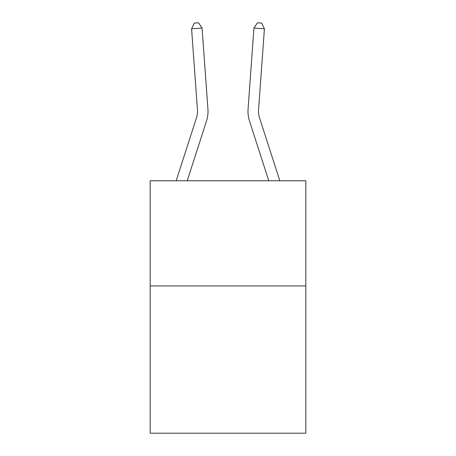 <?xml version="1.0" encoding="UTF-8"?>
<svg xmlns="http://www.w3.org/2000/svg" width="456" height="456" viewBox="0 0 456 456"><rect width="100%" height="100%" fill="white"/><g stroke="black" fill="none" stroke-linecap="round" stroke-linejoin="round"><path stroke-width="0.68" d="M305.833 285.946L305.833 433.2L150.166 433.2L150.166 180.764L305.833 180.764L305.833 285.946L150.166 285.946M197.442 109.828A21.039 21.039 -37.9 0 1 196.485 117.802L176.187 180.764L196.485 117.802A21.039 21.039 -23.4 0 0 197.442 109.828L191.583 28.785L202.071 28.027L207.936 109.069A31.555 31.555 142.1 0 1 206.494 121.028L187.239 180.764M191.583 28.785L194.336 23.102L198.531 22.8L202.071 28.027M279.813 180.764L259.515 117.802A21.039 21.039 37.9 0 1 258.558 109.828L264.417 28.785L253.929 28.027L248.064 109.069A31.555 31.555 -142.1 0 0 249.506 121.028L268.761 180.764M253.929 28.027L257.469 22.8L261.664 23.102L264.417 28.785"/></g></svg>

